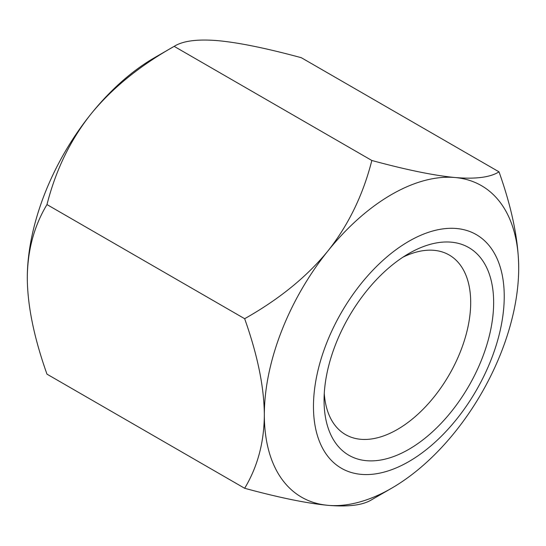<?xml version="1.0" encoding="UTF-8"?>
<svg xmlns="http://www.w3.org/2000/svg" width="546" height="546" viewBox="0 0 546 546"><rect width="100%" height="100%" fill="white"/><g stroke="black" fill="none" stroke-linecap="round" stroke-linejoin="round"><path stroke-width="0.82" d="M324.269 393.4A103.685 59.862 120 0 0 345.536 434.602A103.685 59.862 120 0 0 425.436 406.825A103.685 59.862 120 0 0 470.693 302.484A103.685 59.862 120 0 0 449.222 255.016A103.685 59.862 120 0 0 402.907 257.2M493.645 302.484A119.908 69.233 120 0 0 408.852 253.528A119.908 69.233 120 0 0 324.065 400.389A119.908 69.233 120 0 0 408.852 449.338A119.908 69.233 120 0 0 493.645 302.484M244.656 318.707C257.589 355.132 264.148 387.182 264.332 414.851C264.148 442.315 257.589 466.789 244.656 488.281C279.313 497.693 307.07 503.371 327.921 505.323C348.416 507.063 363.056 505.173 371.84 499.645L391.516 488.281A179.866 103.849 120 0 0 455.105 431.893A179.866 103.849 120 0 0 518.7 267.997C518.523 240.329 511.964 208.279 499.024 171.847C490.24 177.375 475.6 179.265 455.105 177.525C434.254 175.573 406.497 169.895 371.84 160.483C363.056 194.977 348.416 225.129 327.921 250.955C307.07 276.569 279.313 299.153 244.656 318.707L46.976 204.573C55.76 170.086 70.4 139.926 90.895 114.107C111.746 88.493 139.503 65.909 174.16 46.355C182.944 40.827 197.584 38.937 218.079 40.677C238.93 42.629 266.687 48.307 301.344 57.719L499.024 171.847M244.656 488.281L46.976 374.153C34.036 337.721 27.477 305.671 27.3 278.003C27.477 250.546 34.036 226.071 46.976 204.573M27.3 278.003A179.866 103.849 120 0 1 90.895 114.107A179.866 103.849 120 0 1 154.484 57.719L174.16 46.355L371.84 160.483M518.7 267.997A179.866 103.849 120 0 0 455.105 177.525A179.866 103.849 120 0 0 327.921 250.955A179.866 103.849 120 0 0 264.332 414.851A179.866 103.849 120 0 0 327.921 505.323A179.866 103.849 120 0 0 391.516 488.281M313.465 406.504A134.896 77.887 120 0 0 408.852 461.582A134.896 77.887 120 0 0 504.238 296.362A134.896 77.887 120 0 0 408.852 241.291A134.896 77.887 120 0 0 313.465 406.504"/></g></svg>
